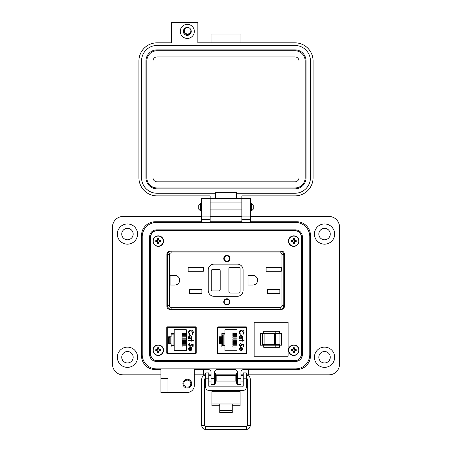<?xml version="1.0" encoding="UTF-8"?>
<svg xmlns="http://www.w3.org/2000/svg" width="452" height="452" viewBox="0 0 452 452"><rect width="100%" height="100%" fill="white"/><g stroke="black" fill="none" stroke-linecap="round" stroke-linejoin="round"><path stroke-width="0.68" d="M151.386 233.882L150.911 235.933L150.911 355.385L151.386 357.43M154.239 360.029L156.499 360.464L295.501 360.464L297.761 360.029M300.614 357.43L301.088 355.385L301.088 235.933L300.614 233.882M297.761 231.283L295.501 230.848L156.499 230.848L154.239 231.283M170.24 250.945C168.2 251.126 167.082 252.182 166.89 254.103L166.89 306.332C167.082 308.258 168.2 309.309 170.24 309.496L281.087 309.496C283.127 309.309 284.24 308.258 284.438 306.332L284.438 254.103C284.24 252.182 283.127 251.126 281.087 250.945L170.24 250.945C168.2 251.126 167.082 252.182 166.89 254.103C167.082 252.182 168.2 251.126 170.24 250.945L281.087 250.945C283.127 251.126 284.24 252.182 284.438 254.103C284.24 252.182 283.127 251.126 281.087 250.945M166.839 353.306L196.145 353.306M196.145 327.158L166.839 327.158M217.582 353.34L246.888 353.34M246.888 327.191L217.582 327.191M150.911 235.933L150.911 355.385L150.911 235.933M156.499 360.464L295.501 360.464L156.499 360.464M301.088 355.385L301.088 235.933L301.088 355.385M295.501 230.848L156.499 230.848L295.501 230.848M217.977 327.191L217.977 333.226L217.485 333.226M217.485 347.3L217.983 347.3L217.977 353.34M167.234 327.158L167.234 333.192L166.743 333.192M166.743 347.272L167.24 347.272L167.234 353.306M284.438 306.332L284.438 254.103M167.466 353.639L195.518 353.639L196.241 352.972L196.241 327.497L195.518 326.824L167.466 326.824L166.743 327.497L166.743 352.972L167.466 353.639M218.209 353.673L246.261 353.673L246.984 353.001L246.984 327.525L246.261 326.852L218.209 326.852L217.485 327.525L217.485 353.001L218.209 353.673M246.487 352.317L246.487 328.208A0.881 0.881 0 0 0 245.611 327.333L218.864 327.333A0.881 0.881 0 0 0 217.983 328.208L217.983 352.317A0.881 0.881 0 0 0 218.864 353.198L245.611 353.198A0.881 0.881 0 0 0 246.487 352.317L246.487 349.147L246.984 349.147M242.057 350.277L240.876 350.65L240.876 347.605L239.622 348.848L240.34 350.097L240.148 350.469L239.204 348.899L240.956 347.187L242.091 347.577L242.73 348.91L242.057 350.277L240.876 350.65M242.249 340.147L242.249 339.548L242.667 339.548L242.667 340.147L244.04 340.147L244.04 340.559L242.667 340.559L242.667 341.158L242.249 341.158L242.249 340.559L239.266 340.559L239.266 340.147L242.249 340.147M239.148 332.446L239.961 330.525L241.622 329.937C243.131 330.084 243.939 330.921 244.04 332.44L243.069 334.474L242.786 334.107L243.56 332.418L241.588 330.356L239.622 332.446L240.402 334.107L240.125 334.474L239.148 332.446M224.955 350.769L224.955 346.966L221.87 346.966L221.87 343.752L219.412 343.752L219.412 336.78L221.87 336.78L221.87 333.559L224.955 333.559L224.955 329.762L237.023 329.762L237.023 350.769L224.955 350.769M240.978 335.192L242.73 336.977L242.04 338.356L242.667 338.356L242.667 338.774L239.266 338.774L239.266 338.356L239.854 338.356L239.204 336.966L240.978 335.192L239.204 336.966M240.803 346.113L241.831 344.989L241.594 343.966L243.922 344.441L243.922 346.351L243.442 346.351L243.442 344.769L242.221 344.52L242.312 345.068L240.786 346.531L239.148 344.91L240.458 343.486L239.622 344.932L240.803 346.113L239.622 344.932M246.487 328.208L246.487 331.378L246.984 331.378M240.148 350.469L239.204 348.899M240.876 347.605L239.65 349.147M240.402 334.107L239.622 332.446L241.588 330.356M243.939 331.672L244.04 332.44M242.04 338.356L242.73 336.977M241.594 343.966L241.831 344.989M240.786 346.531L239.148 344.91M245.611 327.333L239.272 327.191M225.198 327.191L218.864 327.333M242.312 348.933L241.989 348.051L242.312 348.933L241.295 350.232L242.312 348.933M224.955 333.559L224.955 346.966M237.023 347.012L232.87 347.012L232.87 346.029L237.023 346.029M237.023 343.435L232.87 343.435L232.87 342.452L237.023 342.452M237.023 334.497L232.87 334.497L232.87 333.514L237.023 333.514M237.023 338.073L232.87 338.073L232.87 337.09L237.023 337.09M237.023 339.859L232.87 339.859L232.87 338.876L237.023 338.876M237.023 336.288L232.87 336.288L232.87 335.299L237.023 335.299M237.023 341.65L232.87 341.65L232.87 340.661L237.023 340.661M237.023 345.226L232.87 345.226L232.87 344.238L237.023 344.238M217.485 346.006L217.983 346.023L217.983 352.317M217.983 328.208L217.983 334.508L217.485 334.52M240.961 338.356L239.622 336.977L240.972 335.61L242.312 336.983L240.961 338.356L239.622 336.977M241.295 350.232L241.295 347.65L241.989 348.051M224.955 334.898L221.87 334.898M221.87 345.627L224.955 345.627M219.841 342.961L220.536 342.961L220.536 343.752L220.559 336.78L220.536 337.571L219.841 337.571L219.841 342.961L219.412 342.961M221.553 336.78L221.553 343.752M222.717 345.627L222.717 334.898M219.412 337.571L219.841 337.571M195.744 352.283L195.744 328.18A0.881 0.881 0 0 0 194.868 327.299L168.121 327.299A0.881 0.881 0 0 0 167.24 328.18L167.24 352.283A0.881 0.881 0 0 0 168.121 353.165L194.868 353.165A0.881 0.881 0 0 0 195.744 352.283L195.744 349.119L196.241 349.119M191.315 350.249L190.134 350.616L190.134 347.577L188.879 348.814L189.597 350.068L189.405 350.441L188.461 348.865L190.213 347.159L191.349 347.548L191.987 348.876L191.315 350.249M191.507 340.113L191.507 339.514L191.925 339.514L191.925 340.113L193.298 340.113L193.298 340.531L191.925 340.531L191.925 341.13L191.507 341.13L191.507 340.531L188.524 340.531L188.524 340.113L191.507 340.113M188.405 332.418L189.218 330.497L190.88 329.903C192.388 330.05 193.196 330.887 193.298 332.412L192.326 334.44L192.043 334.079L192.823 332.384L190.846 330.322L188.879 332.412L189.659 334.079L189.382 334.44L188.405 332.418M174.212 350.735L174.212 346.938L171.127 346.938L171.127 343.718L168.669 343.718L168.669 336.746L171.127 336.746L171.127 333.525L174.212 333.525L174.212 329.728L186.28 329.728L186.28 350.735L174.212 350.735M190.235 335.158L191.987 336.943L191.298 338.322L191.925 338.322L191.925 338.74L188.524 338.74L188.524 338.322L189.111 338.322L188.461 336.932L190.235 335.158L188.461 336.932M190.06 346.079L191.089 344.961L190.851 343.932L193.179 344.413L193.179 346.322L192.699 346.322L192.699 344.735L191.478 344.486L191.569 345.034L190.043 346.498L188.405 344.876L189.716 343.458L188.879 344.899L190.06 346.079L188.879 344.899L189.716 343.876M195.744 328.18L195.744 331.344L196.241 331.344M190.213 347.159L191.349 347.548M189.405 350.441L189.077 350.227M190.134 347.577L188.908 349.119M189.659 334.079L188.879 332.412L190.846 330.322M192.043 334.079L192.439 333.661M193.196 331.644L193.298 332.412M191.298 338.322L191.987 336.943M190.851 343.932L191.089 344.961M190.043 346.498L188.405 344.876M194.868 327.299L188.529 327.158M174.455 327.158L168.121 327.299M191.569 348.899L191.247 348.023L191.569 348.899L190.552 350.198L191.569 348.899M174.212 333.525L174.212 346.938M186.28 346.983L182.128 346.983L182.128 345.995L186.28 345.995M186.28 343.407L182.128 343.407L182.128 342.418L186.28 342.418M186.28 334.469L182.128 334.469L182.128 333.48L186.28 333.48M186.28 338.039L182.128 338.039L182.128 337.056L186.28 337.056M186.28 339.831L182.128 339.831L182.128 338.842L186.28 338.842M186.28 336.254L182.128 336.254L182.128 335.271L186.28 335.271M186.28 341.616L182.128 341.616L182.128 340.633L186.28 340.633M186.28 345.192L182.128 345.192L182.128 344.209L186.28 344.209M166.743 345.978L167.24 345.989L167.24 352.283M167.24 328.18L167.24 334.474L166.743 334.491M190.219 338.322L188.879 336.949L190.23 335.576L191.569 336.949L190.219 338.322L189.795 338.26M190.552 350.198L190.552 347.616L191.247 348.023M174.212 334.87L171.127 334.87M171.127 345.594L174.212 345.594M169.794 336.746L169.794 337.537L169.099 337.537L169.099 342.927L168.669 342.927M170.811 336.746L170.811 343.718M171.975 345.594L171.975 334.87M169.099 342.927L169.794 342.927L169.794 343.718M169.816 336.746L169.816 343.718M168.669 337.537L169.099 337.537M275.082 333.904L275.658 333.904L275.658 344.633L274.449 344.633L274.449 333.904L275.082 333.904M260.397 345.192L281.816 345.192L281.816 333.35L260.397 333.35L260.397 345.192M275.793 333.35L275.793 331.237L279.426 331.237L279.426 333.35M263.748 345.192L263.748 347.3L279.426 347.3L279.426 345.192M288.105 322.287L288.105 356.249L254.143 356.249L254.143 322.287L288.105 322.287M262.115 344.633L264.087 344.633L264.087 333.904L262.115 333.904L262.115 344.633L262.115 333.904M264.087 333.904L274.449 333.904M275.658 344.633L279.957 344.633L279.957 333.904L275.658 333.904M264.087 344.633L274.449 344.633M281.398 333.35L281.398 345.192M275.793 331.237L263.748 331.237L263.748 333.35M275.793 347.3L275.793 345.192M150.911 298.478L150.386 298.478L150.409 297.201L150.911 297.201M150.911 263.211L150.397 263.211L150.386 261.957L150.911 261.957M150.911 303.682L150.471 303.682L150.471 300.071L150.911 300.071M150.471 303.682L150.392 304.45L150.911 304.45M150.911 305.117L150.386 305.117L150.392 304.45M150.911 299.303L150.392 299.303L150.471 300.071M150.392 299.303L150.386 298.636L150.911 298.636M150.397 263.211L150.911 263.233M150.409 263.233L150.409 297.201M150.911 261.798L150.386 261.798L150.392 261.132L150.911 261.132M150.911 260.363L150.471 260.363L150.392 261.132M150.471 260.363L150.471 256.753L150.911 256.753M150.471 256.753L150.386 255.318L150.911 255.318M150.911 237.503A7.526 7.526 0 0 0 150.386 240.261L150.386 255.318M150.386 305.117L150.386 349.362A7.526 7.526 0 0 0 150.911 352.125M150.911 268.934L150.798 273.663A4.469 4.469 0 0 1 150.911 273.635M150.911 286.8A4.469 4.469 0 0 1 150.798 286.771L150.911 291.506M226.893 304.58A2.684 2.684 0 0 1 224.209 301.896A2.684 2.684 0 0 1 226.893 299.213A2.684 2.684 0 0 1 229.576 301.896A2.684 2.684 0 0 1 226.893 304.58M226.893 255.414A3.13 3.13 0 0 1 230.023 258.544A3.13 3.13 0 0 1 226.893 261.668A3.13 3.13 0 0 1 223.763 258.544A3.13 3.13 0 0 1 226.893 255.414M226.893 255.634A2.904 2.904 0 0 1 229.797 258.544A2.904 2.904 0 0 1 226.893 261.448A2.904 2.904 0 0 1 223.989 258.544A2.904 2.904 0 0 1 226.893 255.634M226.893 298.766A3.13 3.13 0 0 1 230.023 301.896A3.13 3.13 0 0 1 226.893 305.027A3.13 3.13 0 0 1 223.763 301.896A3.13 3.13 0 0 1 226.893 298.766M226.893 298.992A2.904 2.904 0 0 1 229.797 301.896A2.904 2.904 0 0 1 226.893 304.801A2.904 2.904 0 0 1 223.989 301.896A2.904 2.904 0 0 1 226.893 298.992M283.766 263.572L284.438 263.572M169.008 251.165L170.489 250.945M166.89 263.68L167.556 263.68M167.556 305.693A3.576 3.576 0 0 0 171.133 309.27A3.576 3.576 0 0 1 167.556 305.693L169.347 305.693L169.347 254.742L167.556 254.742A3.576 3.576 0 0 1 171.133 251.165L280.189 251.165A3.576 3.576 0 0 1 283.766 254.742L283.766 305.693A3.576 3.576 0 0 1 280.189 309.27L171.133 309.27A3.576 3.576 0 0 1 167.556 305.693L167.556 254.742A3.576 3.576 0 0 1 171.133 251.165L171.133 252.956L280.189 252.956L280.189 251.165A3.576 3.576 0 0 1 283.766 254.742L281.98 254.742L281.98 305.693L283.766 305.693A3.576 3.576 0 0 1 280.189 309.27A3.576 3.576 0 0 0 283.766 305.693M284.438 296.755L283.766 296.755M167.556 296.868L166.89 296.868M169.008 309.27L170.489 309.496M170.059 285.026L170.059 275.415L174.867 275.415A4.802 4.802 0 0 1 179.67 280.217A4.802 4.802 0 0 1 174.867 285.026L170.059 285.026M189.591 293.495L189.591 289.562L201.886 289.562L201.886 293.495L189.591 293.495M188.139 271.234L188.139 267.301L203.338 267.301L203.338 271.234L188.139 271.234M252.815 285.026L248.012 285.026L248.012 275.415L252.815 275.415A4.802 4.802 0 0 1 257.623 280.217A4.802 4.802 0 0 1 252.815 285.026M267.544 293.495L267.544 289.562L279.833 289.562L279.833 293.495L267.544 293.495M266.092 271.234L266.092 267.301L281.291 267.301L281.291 271.234L266.092 271.234M243.097 290.5A5.808 5.808 0 0 1 237.283 296.309L214.045 296.309A5.808 5.808 0 0 1 208.231 290.5L208.231 269.94A5.808 5.808 0 0 1 214.045 264.126L237.283 264.126A5.808 5.808 0 0 1 243.097 269.94L243.097 290.5M230.243 267.369L238.735 267.369A1.339 1.339 0 0 1 240.08 268.708L240.08 291.726A1.339 1.339 0 0 1 238.735 293.071L230.243 293.071A1.339 1.339 0 0 1 228.904 291.726L228.904 268.708A1.339 1.339 0 0 1 230.243 267.369M220.186 270.833L220.186 289.608A1.339 1.339 0 0 1 218.847 290.947L212.593 290.947A1.339 1.339 0 0 1 211.248 289.608L211.248 270.833A1.339 1.339 0 0 1 212.593 269.494L218.847 269.494A1.339 1.339 0 0 1 220.186 270.833M226.893 261.222A2.684 2.684 0 0 1 224.209 258.544A2.684 2.684 0 0 1 226.893 255.86A2.684 2.684 0 0 1 229.576 258.544A2.684 2.684 0 0 1 226.893 261.222M183.766 383.641A3.52 3.52 0 0 0 187.286 387.161A3.52 3.52 0 0 0 190.806 383.641A3.52 3.52 0 0 0 187.286 380.121A3.52 3.52 0 0 0 183.766 383.641M182.89 383.641A4.401 4.401 0 0 0 187.286 388.042A4.401 4.401 0 0 0 191.688 383.641A4.401 4.401 0 0 0 187.286 379.239A4.401 4.401 0 0 0 182.89 383.641M167.929 385.403L167.929 392.438L160.895 392.438L160.895 378.364L167.929 378.364L167.929 385.403M137.577 234.068A10.119 10.119 0 0 1 127.458 244.187A10.119 10.119 0 0 1 117.339 234.068A10.119 10.119 0 0 1 127.458 223.949A10.119 10.119 0 0 1 137.577 234.068M137.577 357.244A10.119 10.119 0 0 1 127.458 367.363A10.119 10.119 0 0 1 117.339 357.244A10.119 10.119 0 0 1 127.458 347.13A10.119 10.119 0 0 1 137.577 357.244M210.163 198.524L201.366 198.524L210.163 198.524L210.163 216.118L201.366 216.118L201.366 221.751L155.262 221.751A13.724 13.724 0 0 0 141.538 235.475L141.538 355.837A13.724 13.724 0 0 0 155.262 369.566L160.895 369.566L160.895 378.364L167.929 378.364M201.366 198.524L201.366 216.118L210.163 216.118L210.163 221.751L241.837 221.751L241.837 198.524L250.634 198.524L250.634 216.118L241.837 216.118L250.634 216.118L250.634 221.751L296.738 221.751A13.724 13.724 0 0 1 310.462 235.475L310.462 355.837A13.724 13.724 0 0 1 296.738 369.566L243.594 369.566L248.577 369.566L248.577 374.844L328.943 374.844A10.56 10.56 0 0 0 339.497 364.284L339.497 227.028A10.56 10.56 0 0 0 328.943 216.474L250.634 216.474M334.661 234.068A10.119 10.119 0 0 1 324.542 244.187A10.119 10.119 0 0 1 314.422 234.068A10.119 10.119 0 0 1 324.542 223.949A10.119 10.119 0 0 1 334.661 234.068M334.661 357.244A10.119 10.119 0 0 1 324.542 367.363A10.119 10.119 0 0 1 314.422 357.244A10.119 10.119 0 0 1 324.542 347.13A10.119 10.119 0 0 1 334.661 357.244M121.741 234.068A5.718 5.718 0 0 0 127.458 239.786A5.718 5.718 0 0 0 133.176 234.068A5.718 5.718 0 0 0 127.458 228.35A5.718 5.718 0 0 0 121.741 234.068M318.824 234.068A5.718 5.718 0 0 0 324.542 239.786A5.718 5.718 0 0 0 330.259 234.068A5.718 5.718 0 0 0 324.542 228.35A5.718 5.718 0 0 0 318.824 234.068M318.824 357.244A5.718 5.718 0 0 0 324.542 362.967A5.718 5.718 0 0 0 330.259 357.244A5.718 5.718 0 0 0 324.542 351.526A5.718 5.718 0 0 0 318.824 357.244M121.741 357.244A5.718 5.718 0 0 0 127.458 362.967A5.718 5.718 0 0 0 133.176 357.244A5.718 5.718 0 0 0 127.458 351.526A5.718 5.718 0 0 0 121.741 357.244M167.929 392.438L187.286 392.438A7.04 7.04 0 0 0 194.326 385.403L194.326 369.566L208.406 369.566A2.639 2.639 0 0 1 211.044 372.205L211.044 384.522L214.564 384.522L214.564 372.205A2.639 2.639 0 0 1 217.203 369.566L234.797 369.566A2.639 2.639 0 0 1 237.436 372.205L237.436 384.522L240.956 384.522L240.956 372.205A2.639 2.639 0 0 1 243.594 369.566M194.326 374.844L203.434 374.844L203.434 369.566L208.406 369.566M201.366 216.474L123.057 216.474A10.56 10.56 0 0 0 112.503 227.028L112.503 364.284A10.56 10.56 0 0 0 123.057 374.844L160.895 374.844M241.837 216.474L210.163 216.474M203.434 374.844L205.666 374.844M208.796 374.844L211.044 374.844M214.564 374.844L215.525 374.844M215.915 374.844L236.091 374.844M236.486 374.844L237.436 374.844M240.956 374.844L243.21 374.844M246.34 374.844L248.577 374.844M250.634 198.524L241.837 198.524M150.335 353.73L150.335 237.588A7.04 7.04 0 0 1 157.375 230.548L294.625 230.548A7.04 7.04 0 0 1 301.665 237.588L301.665 353.73A7.04 7.04 0 0 1 294.625 360.764L157.375 360.764A7.04 7.04 0 0 1 150.335 353.73M162.652 230.848L162.652 230.548M162.652 360.764L162.652 360.464M245.007 360.764L245.007 360.464M255.561 360.764L255.561 360.464M289.348 360.764L289.348 360.464M301.665 344.927L301.088 344.927M196.439 360.764L196.439 360.464M206.993 360.764L206.993 360.464M212.626 360.764L212.626 360.464M223.186 360.764L223.186 360.464M228.814 360.764L228.814 360.464M239.374 360.764L239.374 360.464M301.665 246.385L301.088 246.385M289.348 230.548L289.348 230.848M223.186 230.548L223.186 230.848M212.626 230.548L212.626 230.848M206.993 230.548L206.993 230.848M196.439 230.548L196.439 230.848M255.561 230.548L255.561 230.848M245.007 230.548L245.007 230.848M239.374 230.548L239.374 230.848M228.814 230.548L228.814 230.848M211.926 390.353L211.926 403.975L219.745 403.975L219.745 410.552L232.26 410.552L232.26 403.975L240.085 403.975L240.085 405.738L232.26 405.738M246.34 378.188L243.21 378.188L243.21 372.911L246.34 372.911L243.21 372.911L246.34 372.911L246.34 387.223A3.13 3.13 0 0 1 243.21 390.353L208.796 390.353A3.13 3.13 0 0 1 205.666 387.223L205.666 372.911L208.796 372.911L205.666 372.911L208.796 372.911L208.796 378.188L205.666 378.188M243.21 378.188L243.21 385.94A0.893 0.893 0 0 1 242.317 386.833L209.688 386.833A0.893 0.893 0 0 1 208.796 385.94L208.796 378.188M211.926 391.669L240.085 391.669L240.085 390.353M211.926 403.975L211.926 405.738L219.745 405.738M240.085 391.669L240.085 403.975M219.745 410.552L219.745 412.546L232.26 412.546L232.26 410.552M205.666 380.381L205.666 376.341M214.564 381.047L215.271 381.047L215.271 375.68L214.564 375.68M235.842 378.364L235.842 375.68L216.169 375.68L216.169 381.047L235.842 381.047L235.842 378.364M237.436 381.047L236.735 381.047L236.735 375.68L237.436 375.68M246.34 380.381L246.34 376.341M215.915 383.268L215.915 373.454L215.525 373.454L215.525 383.268L215.915 383.268M236.486 383.268L236.486 373.454L236.091 373.454L236.091 383.268L236.486 383.268M198.733 207.321L198.733 205.502L200.552 203.688L200.552 210.96L198.733 209.14L198.733 207.321M251.448 203.688L253.267 205.502L253.267 209.14L251.448 210.96L251.448 203.688L250.634 203.688M149.652 236.707L149.652 354.605A6.842 6.842 0 0 0 156.494 361.447L295.506 361.447A6.842 6.842 0 0 0 302.348 354.605L302.348 236.707A6.842 6.842 0 0 0 295.506 229.865L156.494 229.865A6.842 6.842 0 0 0 149.652 236.707M142.222 236.707L142.222 354.605A14.272 14.272 0 0 0 156.494 368.877L295.506 368.877A14.272 14.272 0 0 0 309.778 354.605L309.778 236.707A14.272 14.272 0 0 0 295.506 222.435L156.494 222.435A14.272 14.272 0 0 0 142.222 236.707M187.297 24.357A7.034 7.034 0 0 1 194.332 31.397A7.034 7.034 0 0 1 187.297 38.431A7.034 7.034 0 0 1 180.258 31.397A7.034 7.034 0 0 1 187.297 24.357M187.314 27.436A3.961 3.961 0 0 0 183.337 31.397A3.961 3.961 0 0 0 190.93 32.968A3.961 3.961 0 0 0 190.185 28.685M184.331 30.278A3.164 3.164 0 0 0 187.297 34.561A3.164 3.164 0 0 0 190.134 32.804M210.169 198.524L241.831 198.524L241.831 195.885L294.964 195.885A18.12 18.12 0 0 0 313.083 177.766L313.083 60.952A18.12 18.12 0 0 0 294.964 42.833L197.852 42.833L197.852 22.6L171.461 22.6L171.461 42.833L157.036 42.833A18.12 18.12 0 0 0 138.917 60.952L138.917 177.766A18.12 18.12 0 0 0 157.036 195.885L210.169 195.885L210.169 216.118L241.831 216.118L210.169 216.118M215.446 198.524L215.446 193.247L157.036 193.247A15.481 15.481 0 0 1 141.555 177.766L141.555 60.952A15.481 15.481 0 0 1 157.036 45.471L294.964 45.471A15.481 15.481 0 0 1 310.445 60.952L310.445 177.766A15.481 15.481 0 0 1 294.964 193.247L236.554 193.247L236.554 198.524M215.446 193.247L215.446 192.371L236.554 192.371L236.554 193.247M211.044 42.833L211.044 34.036L240.956 34.036L240.956 42.833M241.831 216.118L241.831 198.524M145.956 60.952A11.085 11.085 0 0 1 157.036 49.867L294.964 49.867A11.085 11.085 0 0 1 306.044 60.952L306.044 177.766A11.085 11.085 0 0 1 294.964 188.851L157.036 188.851A11.085 11.085 0 0 1 145.956 177.766L145.956 60.952M146.832 177.766L146.832 60.952A10.204 10.204 0 0 1 157.036 50.748L294.964 50.748A10.204 10.204 0 0 1 305.168 60.952L305.168 177.766A10.204 10.204 0 0 1 294.964 187.97L157.036 187.97A10.204 10.204 0 0 1 146.832 177.766M152.991 177.766L152.991 60.952A4.045 4.045 0 0 1 157.036 56.907L294.964 56.907A4.045 4.045 0 0 1 299.009 60.952L299.009 177.766A4.045 4.045 0 0 1 294.964 181.811L157.036 181.811A4.045 4.045 0 0 1 152.991 177.766M187.591 27.425A3.288 3.288 0 0 1 190.88 30.713A3.288 3.288 0 0 1 187.591 34.002A3.288 3.288 0 0 1 184.303 30.713A3.288 3.288 0 0 1 187.591 27.425M241.266 375.68L241.221 375.177L243.21 375.177M210.734 375.68L211.044 375.222M158.641 242.741L158.895 241.752L159.884 241.498A1.678 1.678 0 0 0 159.884 240.718L158.895 240.464L158.641 239.475A1.678 1.678 0 0 0 157.861 239.475L157.607 240.464L156.624 240.718A1.678 1.678 0 0 0 156.624 241.498L157.607 241.752L157.861 242.741A1.678 1.678 0 0 0 158.641 242.741L158.918 243.543A7.656 0.667 -90 0 0 158.946 242.425A7.639 0.667 -67.5 0 0 159.132 241.984A7.639 0.667 -22.5 0 0 159.567 241.797A7.656 0.667 0 0 0 160.686 241.775A2.526 2.526 0 0 0 160.686 240.441A7.656 0.667 180 0 0 159.567 240.419A7.639 0.667 -157.5 0 0 159.132 240.232A7.639 0.667 -112.5 0 0 158.946 239.792A7.656 0.667 -90 0 0 158.918 238.673A2.526 2.526 0 0 0 157.584 238.673A7.656 0.667 90 0 0 157.562 239.792A7.639 0.667 112.5 0 0 157.375 240.232A7.639 0.667 157.5 0 0 156.934 240.419A7.656 0.667 180 0 0 155.816 240.441A2.526 2.526 0 0 0 155.816 241.775A7.656 0.667 0 0 0 156.934 241.797A7.639 0.667 22.5 0 0 157.375 241.984A7.639 0.667 67.5 0 0 157.562 242.425A7.656 0.667 90 0 0 157.584 243.543A2.526 2.526 0 0 0 158.918 243.543M159.884 240.718L160.686 240.441M163.534 241.108A5.277 5.277 0 0 0 158.251 235.831A5.277 5.277 0 0 0 152.974 241.108A5.277 5.277 0 0 0 158.251 246.385A5.277 5.277 0 0 0 163.534 241.108M158.251 246.125A5.017 5.017 0 0 0 163.268 241.108A5.017 5.017 0 0 0 158.251 236.091A5.017 5.017 0 0 0 153.234 241.108A5.017 5.017 0 0 0 158.251 246.125M158.641 239.475L158.918 238.673M157.861 239.475L157.584 238.673M158.641 239.848L158.946 239.792M159.511 240.718L159.567 240.419M159.884 241.498L160.686 241.775M159.511 241.498L159.567 241.797M158.641 242.362L158.946 242.425M157.861 242.741L157.584 243.543M157.861 242.362L157.562 242.425M156.997 241.498L156.934 241.797M156.624 241.498L155.816 241.775M156.624 240.718L155.816 240.441M156.997 240.718L156.934 240.419M157.861 239.848L157.562 239.792M158.641 351.837L158.895 350.854L159.884 350.599A1.678 1.678 0 0 0 159.884 349.82L158.895 349.565L158.641 348.577A1.678 1.678 0 0 0 157.861 348.577L157.607 349.565L156.624 349.82A1.678 1.678 0 0 0 156.624 350.599L157.607 350.854L157.861 351.837A1.678 1.678 0 0 0 158.641 351.837L158.918 352.645A7.656 0.667 -90 0 0 158.946 351.526A7.639 0.667 -67.5 0 0 159.132 351.085A7.639 0.667 -22.5 0 0 159.567 350.899A7.656 0.667 0 0 0 160.686 350.876A2.526 2.526 0 0 0 160.686 349.543A7.656 0.667 180 0 0 159.567 349.515A7.639 0.667 -157.5 0 0 159.132 349.328A7.639 0.667 -112.5 0 0 158.946 348.887A7.656 0.667 -90 0 0 158.918 347.774A2.526 2.526 0 0 0 157.584 347.774A7.656 0.667 90 0 0 157.562 348.887A7.639 0.667 112.5 0 0 157.375 349.328A7.639 0.667 157.5 0 0 156.934 349.515A7.656 0.667 180 0 0 155.816 349.543A2.526 2.526 0 0 0 155.816 350.876A7.656 0.667 0 0 0 156.934 350.899A7.639 0.667 22.5 0 0 157.375 351.085A7.639 0.667 67.5 0 0 157.562 351.526A7.656 0.667 90 0 0 157.584 352.645A2.526 2.526 0 0 0 158.918 352.645M159.884 349.82L160.686 349.543M163.534 350.21A5.277 5.277 0 0 0 158.251 344.927A5.277 5.277 0 0 0 152.974 350.21A5.277 5.277 0 0 0 158.251 355.487A5.277 5.277 0 0 0 163.534 350.21M158.251 355.227A5.017 5.017 0 0 0 163.268 350.21A5.017 5.017 0 0 0 158.251 345.192A5.017 5.017 0 0 0 153.234 350.21A5.017 5.017 0 0 0 158.251 355.227M158.641 348.577L158.918 347.774M157.861 348.577L157.584 347.774M158.641 348.95L158.946 348.887M159.511 349.82L159.567 349.515M159.884 350.599L160.686 350.876M159.511 350.599L159.567 350.899M158.641 351.464L158.946 351.526M157.861 351.837L157.584 352.645M157.861 351.464L157.562 351.526M156.997 350.599L156.934 350.899M156.624 350.599L155.816 350.876M156.624 349.82L155.816 349.543M156.997 349.82L156.934 349.515M157.861 348.95L157.562 348.887M294.139 351.837L294.393 350.854L295.376 350.599A1.678 1.678 0 0 0 295.376 349.82L294.393 349.565L294.139 348.577A1.678 1.678 0 0 0 293.359 348.577L293.105 349.565L292.116 349.82A1.678 1.678 0 0 0 292.116 350.599L293.105 350.854L293.359 351.837A1.678 1.678 0 0 0 294.139 351.837L294.416 352.645A7.656 0.667 -90 0 0 294.438 351.526A7.639 0.667 -67.5 0 0 294.625 351.085A7.639 0.667 -22.5 0 0 295.066 350.899A7.656 0.667 0 0 0 296.184 350.876A2.526 2.526 0 0 0 296.184 349.543A7.656 0.667 180 0 0 295.066 349.515A7.639 0.667 -157.5 0 0 294.625 349.328A7.639 0.667 -112.5 0 0 294.438 348.887A7.656 0.667 -90 0 0 294.416 347.774A2.526 2.526 0 0 0 293.082 347.774A7.656 0.667 90 0 0 293.054 348.887A7.639 0.667 112.5 0 0 292.868 349.328A7.639 0.667 157.5 0 0 292.433 349.515A7.656 0.667 180 0 0 291.314 349.543A2.526 2.526 0 0 0 291.314 350.876A7.656 0.667 0 0 0 292.433 350.899A7.639 0.667 22.5 0 0 292.868 351.085A7.639 0.667 67.5 0 0 293.054 351.526A7.656 0.667 90 0 0 293.082 352.645A2.526 2.526 0 0 0 294.416 352.645M295.376 349.82L296.184 349.543M299.026 350.21A5.277 5.277 0 0 0 293.749 344.927A5.277 5.277 0 0 0 288.466 350.21A5.277 5.277 0 0 0 293.749 355.487A5.277 5.277 0 0 0 299.026 350.21M293.749 355.227A5.017 5.017 0 0 0 298.766 350.21A5.017 5.017 0 0 0 293.749 345.192A5.017 5.017 0 0 0 288.732 350.21A5.017 5.017 0 0 0 293.749 355.227M294.139 348.577L294.416 347.774M293.359 348.577L293.082 347.774M294.139 348.95L294.438 348.887M295.003 349.82L295.066 349.515M295.376 350.599L296.184 350.876M295.003 350.599L295.066 350.899M294.139 351.464L294.438 351.526M293.359 351.837L293.082 352.645M293.359 351.464L293.054 351.526M292.489 350.599L292.433 350.899M292.116 350.599L291.314 350.876M292.116 349.82L291.314 349.543M292.489 349.82L292.433 349.515M293.359 348.95L293.054 348.887M294.139 242.741L294.393 241.752L295.376 241.498A1.678 1.678 0 0 0 295.376 240.718L294.393 240.464L294.139 239.475A1.678 1.678 0 0 0 293.359 239.475L293.105 240.464L292.116 240.718A1.678 1.678 0 0 0 292.116 241.498L293.105 241.752L293.359 242.741A1.678 1.678 0 0 0 294.139 242.741L294.416 243.543A7.656 0.667 -90 0 0 294.438 242.425A7.639 0.667 -67.5 0 0 294.625 241.984A7.639 0.667 -22.5 0 0 295.066 241.797A7.656 0.667 0 0 0 296.184 241.775A2.526 2.526 0 0 0 296.184 240.441A7.656 0.667 180 0 0 295.066 240.419A7.639 0.667 -157.5 0 0 294.625 240.232A7.639 0.667 -112.5 0 0 294.438 239.792A7.656 0.667 -90 0 0 294.416 238.673A2.526 2.526 0 0 0 293.082 238.673A7.656 0.667 90 0 0 293.054 239.792A7.639 0.667 112.5 0 0 292.868 240.232A7.639 0.667 157.5 0 0 292.433 240.419A7.656 0.667 180 0 0 291.314 240.441A2.526 2.526 0 0 0 291.314 241.775A7.656 0.667 0 0 0 292.433 241.797A7.639 0.667 22.5 0 0 292.868 241.984A7.639 0.667 67.5 0 0 293.054 242.425A7.656 0.667 90 0 0 293.082 243.543A2.526 2.526 0 0 0 294.416 243.543M295.376 240.718L296.184 240.441M299.026 241.108A5.277 5.277 0 0 0 293.749 235.831A5.277 5.277 0 0 0 288.466 241.108A5.277 5.277 0 0 0 293.749 246.385A5.277 5.277 0 0 0 299.026 241.108M293.749 246.125A5.017 5.017 0 0 0 298.766 241.108A5.017 5.017 0 0 0 293.749 236.091A5.017 5.017 0 0 0 288.732 241.108A5.017 5.017 0 0 0 293.749 246.125M294.139 239.475L294.416 238.673M293.359 239.475L293.082 238.673M294.139 239.848L294.438 239.792M295.003 240.718L295.066 240.419M295.376 241.498L296.184 241.775M295.003 241.498L295.066 241.797M294.139 242.362L294.438 242.425M293.359 242.741L293.082 243.543M293.359 242.362L293.054 242.425M292.489 241.498L292.433 241.797M292.116 241.498L291.314 241.775M292.116 240.718L291.314 240.441M292.489 240.718L292.433 240.419M293.359 239.848L293.054 239.792M223.836 345.627L223.836 334.898M173.093 345.594L173.093 334.87M264.03 344.633L264.03 333.904M262.533 344.633L262.533 333.904M150.397 297.23L150.911 297.23M150.911 255.985L150.392 255.985M169.347 254.742A1.785 1.785 0 0 1 171.133 252.956M280.189 252.956A1.785 1.785 0 0 1 281.98 254.742M169.347 305.693A1.785 1.785 0 0 0 171.133 307.484L280.189 307.484A1.785 1.785 0 0 0 281.98 305.693M171.133 309.27L171.133 307.484M280.189 307.484L280.189 309.27M211.044 378.364L214.564 378.364M237.436 378.364L240.956 378.364M250.634 219.638L241.837 219.638M210.163 219.638L201.366 219.638M219.745 403.975L232.26 403.975M241.831 209.084L210.169 209.084M241.831 202.044L210.169 202.044M248.832 379.002L250.261 378.979L250.261 425.592L248.832 425.62L247.408 425.592L247.408 378.979L248.832 379.002M246.453 376.459L246.34 375.177M205.547 426.547L205.547 429.4C203.214 429.151 201.942 427.886 201.739 425.592L204.592 425.592L205.547 426.547L246.453 426.547L246.453 429.4C248.769 429.174 250.035 427.908 250.261 425.592M205.547 429.4L246.453 429.4M205.547 376.465L205.666 375.177M204.592 425.592L204.592 378.979L201.739 378.979C201.942 376.691 203.214 375.42 205.547 375.177M158.251 235.831A5.277 5.277 0 0 0 152.974 241.108A5.277 5.277 0 0 0 158.251 246.385M158.251 344.927A5.277 5.277 0 0 0 152.974 350.21A5.277 5.277 0 0 0 158.251 355.487M293.749 344.927A5.277 5.277 0 0 0 288.466 350.21A5.277 5.277 0 0 0 293.749 355.487M293.749 235.831A5.277 5.277 0 0 0 288.466 241.108A5.277 5.277 0 0 0 293.749 246.385M211.044 375.68L208.796 375.68M243.21 375.68L240.956 375.68M211.044 381.047L208.796 381.047M243.21 381.047L240.956 381.047M201.366 203.688L200.552 203.688M251.448 210.96L250.634 210.96M201.366 210.96L200.552 210.96M246.453 378.03L247.408 378.979M204.592 378.979L205.547 378.03M208.796 375.177L210.779 375.177M250.261 378.979C250.058 376.691 248.786 375.42 246.453 375.177M246.453 426.547L247.408 425.592M201.739 425.592L201.739 378.979"/></g></svg>

